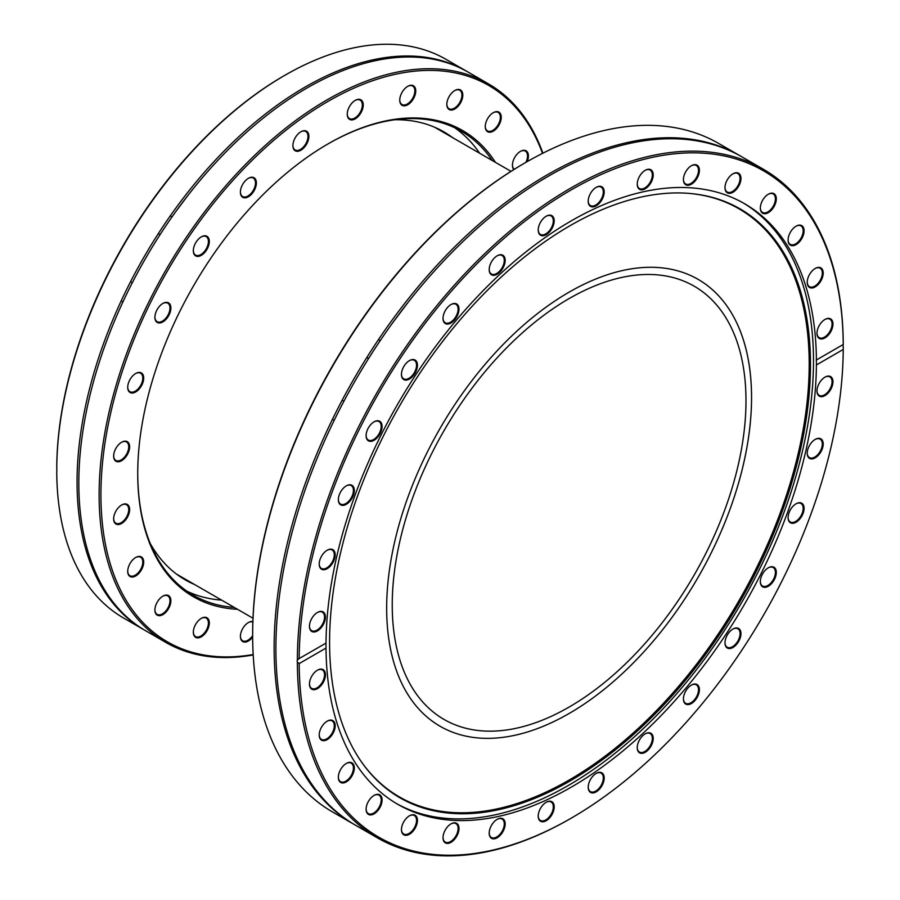 <?xml version="1.0" encoding="UTF-8"?>
<svg xmlns="http://www.w3.org/2000/svg" width="900" height="900" viewBox="0 0 900 900"><rect width="100%" height="100%" fill="white"/><g stroke="black" fill="none" stroke-linecap="round" stroke-linejoin="round"><path stroke-width="1.35" d="M386.662 608.153A258.007 148.961 -60 0 1 499.286 348.502A258.007 148.961 -60 0 1 698.119 279.371A258.007 148.961 -60 0 1 698.119 577.305A258.007 148.961 -60 0 1 440.1 726.266A258.007 148.961 -60 0 1 386.662 608.153M525.6 162.529L524.7 163.046A384.728 222.131 120 0 0 252.653 634.252L252.653 635.288A385.999 222.862 -60 0 1 525.6 162.529A385.999 222.862 -60 0 1 718.594 143.415L740.081 155.812A385.999 222.862 120 0 0 430.38 272.565A385.999 222.862 120 0 0 275.445 677.824A385.999 222.862 120 0 0 354.082 824.389A385.999 222.862 120 0 0 354.96 824.895M354.082 824.389L332.595 811.991A385.999 222.862 -60 0 1 253.969 665.415A385.999 222.862 -60 0 1 252.653 635.288M740.947 156.319A385.999 222.862 120 0 0 740.081 155.812M297.371 659.981L299.171 658.609A384.728 222.131 -60 0 1 571.207 189.9A384.728 222.131 -60 0 1 843.244 344.486L843.255 344.812A385.999 222.862 120 0 0 763.312 169.222A385.999 222.862 120 0 0 466.301 272.171A385.999 222.862 120 0 0 297.371 659.981A3.814 2.216 59.5 0 0 297.371 662.209A385.999 222.862 120 0 0 298.676 691.234A385.999 222.862 120 0 0 377.314 837.799A385.999 222.862 120 0 0 570.319 818.685L571.207 818.168A384.728 222.131 -60 0 1 299.171 663.581L297.371 662.209M298.586 658.89L326.014 643.106L326.014 648.079L299.171 663.581M843.244 344.486L843.255 344.812A3.814 2.183 -119.5 0 0 843.075 345.825A3.814 2.183 -119.5 0 0 843.255 347.051L843.244 349.459L816.401 364.961L816.401 359.989L843.244 344.486M763.312 169.222L741.825 156.825A385.999 222.862 120 0 0 432.135 273.577A385.999 222.862 120 0 0 277.2 678.825A385.999 222.862 120 0 0 355.826 825.401L377.314 837.799M816.12 360.101L816.401 359.989A346.77 200.205 120 0 0 744.592 203.726A346.77 200.205 120 0 0 478.373 295.582A346.77 200.205 120 0 0 326.014 643.106M843.244 349.459A384.728 222.131 -60 0 1 571.207 818.168M604.159 192.904A11.306 6.525 120 0 0 596.205 187.357A11.306 6.525 120 0 0 588.206 201.195A11.306 6.525 120 0 0 595.811 206.032A11.306 6.525 120 0 0 604.159 192.904M698.456 175.252A11.306 6.525 120 0 0 691.414 165.735A11.306 6.525 120 0 0 683.415 179.584A11.306 6.525 120 0 0 689.467 185.04A11.306 6.525 120 0 0 698.456 175.252M773.393 207.653A11.306 6.525 120 0 0 775.845 195.998A11.306 6.525 120 0 0 768.319 194.22A11.306 6.525 120 0 0 760.331 208.058A11.306 6.525 120 0 0 764.899 213.761A11.306 6.525 120 0 0 773.393 207.653M817.538 285.176A11.306 6.525 120 0 0 823.117 271.766A11.306 6.525 120 0 0 815.22 268.459A11.306 6.525 120 0 0 807.221 282.296A11.306 6.525 120 0 0 817.538 285.176M318.229 612.045A11.306 6.525 120 0 0 317.452 612.45A11.306 6.525 120 0 0 309.454 626.299A11.306 6.525 120 0 0 317.183 631.058A11.306 6.525 120 0 0 325.418 617.681A11.306 6.525 120 0 0 318.229 612.045M350.1 484.762A11.306 6.525 120 0 0 346.331 485.843A11.306 6.525 120 0 0 338.344 499.68A11.306 6.525 120 0 0 345.026 504.923A11.306 6.525 120 0 0 353.891 493.673A11.306 6.525 120 0 0 350.1 484.762M415.62 360.405A11.306 6.525 120 0 0 409.444 360.596A11.306 6.525 120 0 0 401.456 374.434A11.306 6.525 120 0 0 412.144 376.954A11.306 6.525 120 0 0 415.62 360.405M504.832 257.918A11.306 6.525 120 0 0 497.194 255.78A11.306 6.525 120 0 0 489.195 269.629A11.306 6.525 120 0 0 498.364 273.465A11.306 6.525 120 0 0 504.832 257.918M554.164 219.949A11.306 6.525 120 0 0 546.221 216.214A11.306 6.525 120 0 0 538.222 230.062A11.306 6.525 120 0 0 546.604 234.439A11.306 6.525 120 0 0 554.164 219.949M458.055 305.348A11.306 6.525 120 0 0 451.012 304.537A11.306 6.525 120 0 0 443.014 318.375A11.306 6.525 120 0 0 452.947 321.593A11.306 6.525 120 0 0 458.055 305.348M379.17 420.986A11.306 6.525 120 0 0 374.096 421.819A11.306 6.525 120 0 0 366.109 435.656A11.306 6.525 120 0 0 377.516 437.411A11.306 6.525 120 0 0 379.17 420.986M329.524 549.27A11.306 6.525 120 0 0 327.195 550.215A11.306 6.525 120 0 0 319.207 564.053A11.306 6.525 120 0 0 326.419 569.07A11.306 6.525 120 0 0 335.036 556.717A11.306 6.525 120 0 0 329.524 549.27M825.75 337.399A11.306 6.525 120 0 0 832.95 323.606A11.306 6.525 120 0 0 824.974 319.444A11.306 6.525 120 0 0 816.975 333.281A11.306 6.525 120 0 0 825.75 337.399M799.852 241.369A11.306 6.525 120 0 0 803.835 228.69A11.306 6.525 120 0 0 796.084 226.181A11.306 6.525 120 0 0 788.096 240.019A11.306 6.525 120 0 0 799.852 241.369M739.148 185.321A11.306 6.525 120 0 0 740.194 174.926A11.306 6.525 120 0 0 732.971 173.812A11.306 6.525 120 0 0 724.984 187.65A11.306 6.525 120 0 0 730.283 193.275A11.306 6.525 120 0 0 739.148 185.321M652.871 177.806A11.306 6.525 120 0 0 645.232 170.314A11.306 6.525 120 0 0 637.234 184.151A11.306 6.525 120 0 0 644.051 189.349A11.306 6.525 120 0 0 652.871 177.806M396.371 803.486A346.77 200.205 120 0 0 741.679 602.449A346.77 200.205 120 0 0 743.13 202.894M326.014 648.079A346.77 200.205 120 0 0 327.184 672.671A346.77 200.205 120 0 0 397.822 804.341A346.77 200.205 120 0 0 664.054 712.485A346.77 200.205 120 0 0 816.401 364.961M595.98 187.493A10.665 6.154 -60 0 1 601.087 187.088A10.665 6.154 -60 0 1 603.259 192.847A10.665 6.154 -60 0 1 598.298 203.062A10.665 6.154 -60 0 1 590.423 205.56A10.665 6.154 -60 0 1 588.217 200.936M644.996 170.449A10.665 6.154 -60 0 1 650.115 170.044A10.665 6.154 -60 0 1 651.994 177.638A10.665 6.154 -60 0 1 639.45 188.516A10.665 6.154 -60 0 1 637.245 183.893M691.178 165.87A10.665 6.154 -60 0 1 696.296 165.465A10.665 6.154 -60 0 1 697.613 174.971A10.665 6.154 -60 0 1 685.631 183.949A10.665 6.154 -60 0 1 683.426 179.314M732.746 173.947A10.665 6.154 -60 0 1 737.854 173.542A10.665 6.154 -60 0 1 738.349 184.939A10.665 6.154 -60 0 1 727.189 192.015A10.665 6.154 -60 0 1 724.984 187.391M768.094 194.355A10.665 6.154 -60 0 1 773.201 193.95A10.665 6.154 -60 0 1 772.65 207.157A10.665 6.154 -60 0 1 762.536 212.422A10.665 6.154 -60 0 1 760.331 207.799M795.859 226.316A10.665 6.154 -60 0 1 800.977 225.911A10.665 6.154 -60 0 1 799.2 240.773A10.665 6.154 -60 0 1 790.301 244.384A10.665 6.154 -60 0 1 788.096 239.749M814.995 268.594A10.665 6.154 -60 0 1 820.102 268.189A10.665 6.154 -60 0 1 816.952 284.501A10.665 6.154 -60 0 1 809.438 286.661A10.665 6.154 -60 0 1 807.232 282.037M824.738 319.579A10.665 6.154 -60 0 1 829.856 319.174A10.665 6.154 -60 0 1 831.623 327.24A10.665 6.154 -60 0 1 825.255 336.645A10.665 6.154 -60 0 1 819.191 337.646A10.665 6.154 -60 0 1 816.986 333.011M824.738 377.291A10.665 6.154 -60 0 1 829.856 376.886A10.665 6.154 -60 0 1 831.341 385.909A10.665 6.154 -60 0 1 823.781 395.224A10.665 6.154 -60 0 1 819.191 395.359A10.665 6.154 -60 0 1 816.986 390.735M814.995 439.537A10.665 6.154 -60 0 1 820.102 439.132A10.665 6.154 -60 0 1 821.239 449.111A10.665 6.154 -60 0 1 812.576 457.965A10.665 6.154 -60 0 1 809.438 457.605A10.665 6.154 -60 0 1 807.232 452.981M795.859 503.91A10.665 6.154 -60 0 1 800.977 503.505A10.665 6.154 -60 0 1 801.697 514.429A10.665 6.154 -60 0 1 792.09 522.472A10.665 6.154 -60 0 1 790.301 521.977A10.665 6.154 -60 0 1 788.096 517.342M768.094 567.934A10.665 6.154 -60 0 1 773.201 567.529A10.665 6.154 -60 0 1 773.46 579.386A10.665 6.154 -60 0 1 763.087 586.26A10.665 6.154 -60 0 1 762.536 586.001A10.665 6.154 -60 0 1 760.331 581.366M732.746 629.156A10.665 6.154 -60 0 1 737.854 628.751A10.665 6.154 -60 0 1 737.854 641.059A10.665 6.154 -60 0 1 727.189 647.224A10.665 6.154 -60 0 1 726.694 646.875A10.665 6.154 -60 0 1 724.984 642.589M691.178 685.215A10.665 6.154 -60 0 1 696.296 684.81A10.665 6.154 -60 0 1 696.296 697.129A10.665 6.154 -60 0 1 685.631 703.283A10.665 6.154 -60 0 1 684.304 701.989A10.665 6.154 -60 0 1 683.426 698.659M644.996 733.961A10.665 6.154 -60 0 1 650.115 733.556A10.665 6.154 -60 0 1 650.115 745.875A10.665 6.154 -60 0 1 639.45 752.04A10.665 6.154 -60 0 1 637.56 749.498A10.665 6.154 -60 0 1 637.245 747.405M595.98 773.528A10.665 6.154 -60 0 1 601.087 773.123A10.665 6.154 -60 0 1 601.087 785.441A10.665 6.154 -60 0 1 590.423 791.595A10.665 6.154 -60 0 1 588.251 787.545A10.665 6.154 -60 0 1 588.217 786.971M545.985 802.395A10.665 6.154 -60 0 1 551.104 801.99A10.665 6.154 -60 0 1 551.104 814.298A10.665 6.154 -60 0 1 540.439 820.462A10.665 6.154 -60 0 1 538.234 815.827M496.957 819.439A10.665 6.154 -60 0 1 502.076 819.034A10.665 6.154 -60 0 1 502.076 831.341A10.665 6.154 -60 0 1 491.411 837.506A10.665 6.154 -60 0 1 489.206 832.871M450.776 824.006A10.665 6.154 -60 0 1 455.895 823.601A10.665 6.154 -60 0 1 455.895 835.92A10.665 6.154 -60 0 1 445.23 842.074A10.665 6.154 -60 0 1 443.025 837.45M409.219 815.94A10.665 6.154 -60 0 1 414.326 815.535A10.665 6.154 -60 0 1 414.326 827.854A10.665 6.154 -60 0 1 403.661 834.008A10.665 6.154 -60 0 1 401.456 829.373M373.871 795.533A10.665 6.154 -60 0 1 378.99 795.127A10.665 6.154 -60 0 1 378.99 807.446A10.665 6.154 -60 0 1 368.314 813.6A10.665 6.154 -60 0 1 366.109 808.965M346.106 763.571A10.665 6.154 -60 0 1 351.214 763.166A10.665 6.154 -60 0 1 351.214 775.485A10.665 6.154 -60 0 1 340.549 781.639A10.665 6.154 -60 0 1 338.344 777.015M326.97 721.294A10.665 6.154 -60 0 1 332.089 720.889A10.665 6.154 -60 0 1 332.089 733.196A10.665 6.154 -60 0 1 321.424 739.361A10.665 6.154 -60 0 1 319.207 734.726M317.216 670.309A10.665 6.154 -60 0 1 322.335 669.904A10.665 6.154 -60 0 1 322.335 682.222A10.665 6.154 -60 0 1 311.67 688.376A10.665 6.154 -60 0 1 309.465 683.752M317.216 612.585A10.665 6.154 -60 0 1 317.734 612.326A10.665 6.154 -60 0 1 322.335 612.18A10.665 6.154 -60 0 1 322.335 624.499A10.665 6.154 -60 0 1 311.67 630.664A10.665 6.154 -60 0 1 309.465 626.029M326.97 550.35A10.665 6.154 -60 0 1 328.939 549.585A10.665 6.154 -60 0 1 332.089 549.945A10.665 6.154 -60 0 1 332.089 562.264A10.665 6.154 -60 0 1 321.424 568.418A10.665 6.154 -60 0 1 319.207 563.794M346.106 485.978A10.665 6.154 -60 0 1 349.436 485.077A10.665 6.154 -60 0 1 351.214 485.572A10.665 6.154 -60 0 1 351.214 497.891A10.665 6.154 -60 0 1 340.549 504.045A10.665 6.154 -60 0 1 338.344 499.421M373.871 421.954A10.665 6.154 -60 0 1 378.439 421.29A10.665 6.154 -60 0 1 378.99 421.549A10.665 6.154 -60 0 1 378.99 433.868A10.665 6.154 -60 0 1 368.314 440.021A10.665 6.154 -60 0 1 366.109 435.397M409.219 360.731A10.665 6.154 -60 0 1 414.326 360.326A10.665 6.154 -60 0 1 414.832 360.675A10.665 6.154 -60 0 1 414.067 373.095A10.665 6.154 -60 0 1 403.661 378.799A10.665 6.154 -60 0 1 401.456 374.175M450.776 304.673A10.665 6.154 -60 0 1 455.895 304.267A10.665 6.154 -60 0 1 457.211 305.561A10.665 6.154 -60 0 1 455.051 317.902A10.665 6.154 -60 0 1 445.23 322.74A10.665 6.154 -60 0 1 443.025 318.105M496.957 255.915A10.665 6.154 -60 0 1 502.076 255.51A10.665 6.154 -60 0 1 503.955 258.053A10.665 6.154 -60 0 1 500.614 269.977A10.665 6.154 -60 0 1 491.411 273.983A10.665 6.154 -60 0 1 489.206 269.359M812.903 458.798A11.306 6.525 120 0 0 823.117 445.421A11.306 6.525 120 0 0 815.22 439.402A11.306 6.525 120 0 0 807.221 453.24A11.306 6.525 120 0 0 812.903 458.798M763.245 587.081A11.306 6.525 120 0 0 775.845 575.786A11.306 6.525 120 0 0 768.319 567.799A11.306 6.525 120 0 0 760.331 581.636A11.306 6.525 120 0 0 763.245 587.081M684.36 702.72A11.306 6.525 120 0 0 693.979 701.561A11.306 6.525 120 0 0 699.289 688.252A11.306 6.525 120 0 0 691.414 685.08A11.306 6.525 120 0 0 683.415 698.918A11.306 6.525 120 0 0 684.36 702.72M588.251 788.119A11.306 6.525 120 0 0 596.722 791.528A11.306 6.525 120 0 0 604.192 777.712A11.306 6.525 120 0 0 596.205 773.393A11.306 6.525 120 0 0 588.206 787.241A11.306 6.525 120 0 0 588.251 788.119M489.544 830.261A11.306 6.525 120 0 0 489.195 833.141A11.306 6.525 120 0 0 497.194 837.754A11.306 6.525 120 0 0 505.181 823.916A11.306 6.525 120 0 0 497.194 819.304A11.306 6.525 120 0 0 489.544 830.261M403.267 822.746A11.306 6.525 120 0 0 401.456 829.643A11.306 6.525 120 0 0 409.444 834.255A11.306 6.525 120 0 0 417.442 820.418A11.306 6.525 120 0 0 409.444 815.805A11.306 6.525 120 0 0 403.267 822.746M342.562 766.699A11.306 6.525 120 0 0 338.344 777.274A11.306 6.525 120 0 0 346.331 781.886A11.306 6.525 120 0 0 354.319 768.049A11.306 6.525 120 0 0 346.331 763.436A11.306 6.525 120 0 0 342.562 766.699M316.665 670.669A11.306 6.525 120 0 0 309.454 684.011A11.306 6.525 120 0 0 317.452 688.624A11.306 6.525 120 0 0 325.44 674.786A11.306 6.525 120 0 0 317.452 670.174A11.306 6.525 120 0 0 316.665 670.669M324.877 722.891A11.306 6.525 120 0 0 319.207 734.996A11.306 6.525 120 0 0 327.195 739.609A11.306 6.525 120 0 0 335.194 725.771A11.306 6.525 120 0 0 327.195 721.159A11.306 6.525 120 0 0 324.877 722.891M369.034 800.415A11.306 6.525 120 0 0 366.109 809.235A11.306 6.525 120 0 0 374.096 813.847A11.306 6.525 120 0 0 382.095 800.01A11.306 6.525 120 0 0 374.096 795.398A11.306 6.525 120 0 0 369.034 800.415M443.959 832.815A11.306 6.525 120 0 0 443.014 837.709A11.306 6.525 120 0 0 451.012 842.332A11.306 6.525 120 0 0 459 828.484A11.306 6.525 120 0 0 451.012 823.871A11.306 6.525 120 0 0 443.959 832.815M538.267 815.164A11.306 6.525 120 0 0 538.222 816.097A11.306 6.525 120 0 0 546.221 820.71A11.306 6.525 120 0 0 554.209 806.873A11.306 6.525 120 0 0 546.221 802.26A11.306 6.525 120 0 0 538.267 815.164M637.582 750.15A11.306 6.525 120 0 0 646.785 751.207A11.306 6.525 120 0 0 653.175 737.561A11.306 6.525 120 0 0 645.232 733.826A11.306 6.525 120 0 0 637.234 747.675A11.306 6.525 120 0 0 637.582 750.15M726.795 647.663A11.306 6.525 120 0 0 740.194 638.021A11.306 6.525 120 0 0 732.971 629.021A11.306 6.525 120 0 0 724.984 642.859A11.306 6.525 120 0 0 726.795 647.663M792.326 523.305A11.306 6.525 120 0 0 803.835 510.761A11.306 6.525 120 0 0 796.084 503.775A11.306 6.525 120 0 0 788.096 517.613A11.306 6.525 120 0 0 792.326 523.305M824.186 396.022A11.306 6.525 120 0 0 832.95 382.23A11.306 6.525 120 0 0 824.974 377.156A11.306 6.525 120 0 0 816.975 391.005A11.306 6.525 120 0 0 824.186 396.022M545.985 216.349A10.665 6.154 -60 0 1 551.104 215.944A10.665 6.154 -60 0 1 553.275 219.994A10.665 6.154 -60 0 1 548.989 231.199A10.665 6.154 -60 0 1 540.439 234.428A10.665 6.154 -60 0 1 538.234 229.792M330.739 668.711A340.043 196.324 120 0 0 361.98 762.649A340.043 196.324 120 0 0 740.048 601.515A340.043 196.324 120 0 0 690.559 193.523A340.043 196.324 120 0 0 439.886 345.026A340.043 196.324 120 0 0 330.739 668.711M361.665 762.199A339.57 196.054 120 0 0 738.889 600.84A339.57 196.054 120 0 0 690.019 193.477M56.745 469.226A322.515 186.21 -60 0 1 284.794 75.341L283.894 75.859A321.244 185.468 120 0 0 56.756 466.808L56.745 469.226A3.814 2.171 60.6 0 1 56.745 471.454A322.515 186.21 -60 0 0 58.691 503.584A322.515 186.21 -60 0 0 123.536 617.985L143.854 629.707A322.515 186.21 120 0 0 144.731 630.214M284.794 75.341A322.515 186.21 -60 0 1 446.051 59.366L466.369 71.1A322.515 186.21 120 0 0 204.244 172.463A322.515 186.21 120 0 0 79.009 515.317A322.515 186.21 120 0 0 143.854 629.707M495.45 162.371A269.19 155.419 120 0 0 328.072 143.876A269.19 155.419 120 0 0 137.734 473.558A269.19 155.419 120 0 0 139.354 501.3A269.19 155.419 120 0 0 237.442 609.266M234.259 607.421A267.919 154.688 -60 0 1 193.219 595.17A267.919 154.688 -60 0 1 139.354 500.13A267.919 154.688 -60 0 1 137.734 473.04M327.623 144.135A267.919 154.688 -60 0 1 461.126 131.119A267.919 154.688 -60 0 1 492.266 160.526M253.181 654.525A321.244 185.468 -60 0 1 102.859 527.918A321.244 185.468 -60 0 1 275.524 138.814A321.244 185.468 -60 0 1 542.52 153.36M415.136 94.804A11.306 6.525 120 0 0 407.756 86.31A11.306 6.525 120 0 0 399.757 100.147A11.306 6.525 120 0 0 406.192 105.491A11.306 6.525 120 0 0 415.136 94.804M498.116 126.439A11.306 6.525 120 0 0 500.827 114.593A11.306 6.525 120 0 0 493.256 112.703A11.306 6.525 120 0 0 485.269 126.54A11.306 6.525 120 0 0 489.724 132.244A11.306 6.525 120 0 0 498.116 126.439M252.866 621.551A11.306 6.525 120 0 0 248.389 622.553A11.306 6.525 120 0 0 241.009 632.509A11.306 6.525 120 0 0 240.401 636.401A11.306 6.525 120 0 0 244.53 642.094A11.306 6.525 120 0 0 252.653 637.121M158.029 600.874A11.306 6.525 120 0 0 154.901 609.998A11.306 6.525 120 0 0 162.889 614.61A11.306 6.525 120 0 0 170.876 600.773A11.306 6.525 120 0 0 162.889 596.16A11.306 6.525 120 0 0 158.029 600.874M120.6 505.676A11.306 6.525 120 0 0 113.647 518.839A11.306 6.525 120 0 0 121.646 523.451A11.306 6.525 120 0 0 129.634 509.614A11.306 6.525 120 0 0 121.646 504.99A11.306 6.525 120 0 0 120.6 505.676M138.769 372.42A11.306 6.525 120 0 0 135.709 373.489A11.306 6.525 120 0 0 127.721 387.326A11.306 6.525 120 0 0 134.662 392.468A11.306 6.525 120 0 0 143.426 380.644A11.306 6.525 120 0 0 138.769 372.42M207.664 236.824A11.306 6.525 120 0 0 201.319 236.869A11.306 6.525 120 0 0 193.331 250.718A11.306 6.525 120 0 0 203.895 253.35A11.306 6.525 120 0 0 207.664 236.824M308.812 135.203A11.306 6.525 120 0 0 300.892 131.76A11.306 6.525 120 0 0 292.905 145.597A11.306 6.525 120 0 0 301.421 149.895A11.306 6.525 120 0 0 308.812 135.203M255.78 179.752A11.306 6.525 120 0 0 248.389 178.312A11.306 6.525 120 0 0 240.401 192.15A11.306 6.525 120 0 0 249.953 195.694A11.306 6.525 120 0 0 255.78 179.752M167.749 302.535A11.306 6.525 120 0 0 162.889 303.446A11.306 6.525 120 0 0 154.901 317.284A11.306 6.525 120 0 0 166.421 318.904A11.306 6.525 120 0 0 167.749 302.535M122.681 441.709A11.306 6.525 120 0 0 121.646 442.238A11.306 6.525 120 0 0 113.647 456.075A11.306 6.525 120 0 0 121.297 460.879A11.306 6.525 120 0 0 129.6 447.671A11.306 6.525 120 0 0 122.681 441.709M132.649 559.969A11.306 6.525 120 0 0 127.721 571.342A11.306 6.525 120 0 0 135.709 575.955A11.306 6.525 120 0 0 143.696 562.106A11.306 6.525 120 0 0 135.709 557.494A11.306 6.525 120 0 0 132.649 559.969M194.985 625.624A11.306 6.525 120 0 0 193.331 632.194A11.306 6.525 120 0 0 201.319 636.806A11.306 6.525 120 0 0 209.317 622.969A11.306 6.525 120 0 0 201.319 618.356A11.306 6.525 120 0 0 194.985 625.624M527.197 161.618A11.306 6.525 120 0 0 527.434 152.1A11.306 6.525 120 0 0 520.436 151.369A11.306 6.525 120 0 0 512.438 165.206A11.306 6.525 120 0 0 513.81 169.583M461.16 101.7A11.306 6.525 120 0 0 461.993 91.519A11.306 6.525 120 0 0 454.826 90.517A11.306 6.525 120 0 0 446.827 104.355A11.306 6.525 120 0 0 452.25 109.957A11.306 6.525 120 0 0 461.16 101.7M363.173 106.234A11.306 6.525 120 0 0 355.252 100.373A11.306 6.525 120 0 0 347.254 114.221A11.306 6.525 120 0 0 354.724 119.115A11.306 6.525 120 0 0 363.173 106.234M187.042 591.255A267.919 154.688 120 0 0 221.614 600.12M479.621 153.236A267.919 154.688 120 0 0 454.657 127.733M467.235 71.606A322.515 186.21 120 0 0 466.369 71.1M542.891 153.18A322.515 186.21 120 0 0 488.43 83.835A322.515 186.21 120 0 0 226.305 185.197A322.515 186.21 120 0 0 101.07 528.053A322.515 186.21 120 0 0 165.915 642.454A322.515 186.21 120 0 0 253.204 654.941M488.43 83.835L468.113 72.101A322.515 186.21 120 0 0 205.999 173.475A322.515 186.21 120 0 0 80.764 516.319A322.515 186.21 120 0 0 145.609 630.72L165.915 642.454M355.016 100.508A10.665 6.154 -60 0 1 360.135 100.114A10.665 6.154 -60 0 1 362.272 106.166A10.665 6.154 -60 0 1 357.221 116.19A10.665 6.154 -60 0 1 349.47 118.586A10.665 6.154 -60 0 1 347.265 113.951M407.52 86.445A10.665 6.154 -60 0 1 412.639 86.04A10.665 6.154 -60 0 1 414.27 94.59A10.665 6.154 -60 0 1 401.974 104.513A10.665 6.154 -60 0 1 399.769 99.889M454.59 90.653A10.665 6.154 -60 0 1 459.709 90.248A10.665 6.154 -60 0 1 460.361 101.329A10.665 6.154 -60 0 1 449.044 108.72A10.665 6.154 -60 0 1 446.839 104.085M493.031 112.837A10.665 6.154 -60 0 1 498.139 112.433A10.665 6.154 -60 0 1 497.396 125.933A10.665 6.154 -60 0 1 487.474 130.905A10.665 6.154 -60 0 1 485.269 126.281M514.26 169.312A10.665 6.154 -60 0 1 512.449 164.947M520.211 151.504A10.665 6.154 -60 0 1 525.319 151.099A10.665 6.154 -60 0 1 525.881 162.371M248.164 622.688A10.665 6.154 -60 0 1 252.855 622.08M252.653 635.602A10.665 6.154 -60 0 1 242.606 640.766A10.665 6.154 -60 0 1 240.401 636.131M201.094 618.491A10.665 6.154 -60 0 1 206.201 618.086A10.665 6.154 -60 0 1 206.201 630.394A10.665 6.154 -60 0 1 195.536 636.559A10.665 6.154 -60 0 1 193.331 631.924M162.664 596.295A10.665 6.154 -60 0 1 167.771 595.89A10.665 6.154 -60 0 1 167.771 608.209A10.665 6.154 -60 0 1 157.106 614.363A10.665 6.154 -60 0 1 154.901 609.739M135.484 557.629A10.665 6.154 -60 0 1 140.591 557.224A10.665 6.154 -60 0 1 140.591 569.543A10.665 6.154 -60 0 1 129.926 575.707A10.665 6.154 -60 0 1 127.721 571.072M121.41 505.125A10.665 6.154 -60 0 1 126.529 504.731A10.665 6.154 -60 0 1 126.529 517.039A10.665 6.154 -60 0 1 115.864 523.204A10.665 6.154 -60 0 1 113.659 518.569M121.41 442.373A10.665 6.154 -60 0 1 122.175 442.001A10.665 6.154 -60 0 1 126.529 441.968A10.665 6.154 -60 0 1 126.529 454.275A10.665 6.154 -60 0 1 115.864 460.44A10.665 6.154 -60 0 1 113.659 455.805M135.484 373.624A10.665 6.154 -60 0 1 138.15 372.746A10.665 6.154 -60 0 1 140.591 373.219A10.665 6.154 -60 0 1 140.591 385.537A10.665 6.154 -60 0 1 129.926 391.691A10.665 6.154 -60 0 1 127.721 387.067M162.664 303.581A10.665 6.154 -60 0 1 167.029 302.85A10.665 6.154 -60 0 1 167.771 303.176A10.665 6.154 -60 0 1 167.771 315.484A10.665 6.154 -60 0 1 157.106 321.649A10.665 6.154 -60 0 1 154.901 317.014M201.094 237.004A10.665 6.154 -60 0 1 206.201 236.599A10.665 6.154 -60 0 1 206.854 237.083A10.665 6.154 -60 0 1 205.841 249.514A10.665 6.154 -60 0 1 195.536 255.083A10.665 6.154 -60 0 1 193.331 250.447M248.164 178.447A10.665 6.154 -60 0 1 253.282 178.042A10.665 6.154 -60 0 1 254.914 179.921A10.665 6.154 -60 0 1 252.135 192.105A10.665 6.154 -60 0 1 242.606 196.515A10.665 6.154 -60 0 1 240.401 191.891M300.668 131.895A10.665 6.154 -60 0 1 305.775 131.49A10.665 6.154 -60 0 1 307.924 135.27A10.665 6.154 -60 0 1 303.784 146.61A10.665 6.154 -60 0 1 295.11 149.963A10.665 6.154 -60 0 1 292.905 145.339M439.886 129.69A258.649 149.333 -60 0 1 444.769 133.11M186.75 579.994A258.649 149.333 -60 0 1 181.35 577.474M394.92 119.745A258.649 149.333 -60 0 1 443.858 131.85A258.649 149.333 -60 0 1 452.599 137.621M194.58 584.516A258.649 149.333 -60 0 1 185.209 579.836A258.649 149.333 -60 0 1 150.255 543.521M596.34 688.905A250.144 144.416 -60 0 1 444.037 719.449A250.144 144.416 -60 0 1 444.037 430.616A250.144 144.416 -60 0 1 694.181 286.189A250.144 144.416 -60 0 1 737.258 469.103A250.144 144.416 -60 0 1 596.34 688.905M597.195 694.766A258.007 148.961 120 0 0 742.545 468.034A258.007 148.961 120 0 0 698.119 279.371A258.007 148.961 120 0 0 440.1 428.344A258.007 148.961 120 0 0 440.1 726.266A258.007 148.961 120 0 0 597.195 694.766M253.001 618.244L177.694 574.774A258.007 148.961 -60 0 1 176.377 573.998M434.385 127.125A258.007 148.961 -60 0 1 435.713 127.879L511.009 171.349M332.449 419.31L334.204 420.322M342.135 400.275L343.879 401.287M366.817 357.525L368.561 358.537M378.461 339.615L380.205 340.627M392.569 322.931L408.229 302.141M121.185 300.904L122.929 301.916M130.567 281.689L132.322 282.701M158.333 233.595L160.088 234.607M170.28 215.865L172.035 216.877M176.299 210.893L188.539 194.602"/></g></svg>
